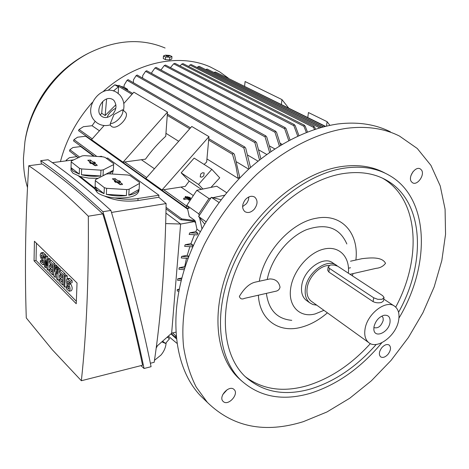 <?xml version="1.0" encoding="UTF-8"?>
<svg xmlns="http://www.w3.org/2000/svg" width="469" height="469" viewBox="0 0 469 469"><rect width="100%" height="100%" fill="white"/><g stroke="black" fill="none" stroke-linecap="round" stroke-linejoin="round"><path stroke-width="0.7" d="M188.731 197.039L190.473 197.818L188.731 197.039L188.69 197.531M189.939 198.915L190.385 198.844L190.473 197.818M189.927 198.393L189.968 197.9M186.973 197.719L185.278 196.534L185.783 196.458L189.488 199.044L188.978 199.126L187.278 197.936L183.672 198.252L186.973 197.719M185.706 197.924L185.196 197.56L185.278 196.534M183.672 198.252L183.895 199.495L187.19 198.962L188.896 200.157L189.4 200.075L189.488 199.044M188.896 200.157L188.978 199.126M187.19 198.962L187.278 197.936M183.895 199.495L183.983 198.469M187.002 196.787L187.512 196.704L189.98 198.428L189.476 198.51L187.002 196.787L186.961 197.279M189.447 199.53L189.892 199.46L189.98 198.428M189.435 199.008L189.476 198.51M123.494 110.221C124.725 104.206 123.447 99.065 119.654 94.802L117.215 92.774C101.843 81.7 81.313 108.744 95.348 121.459L96.895 122.784C100.964 125.61 105.466 126.29 110.403 124.83L110.338 123.505L113.979 114.565L122.602 109.752L125.241 112.027C130.622 116.136 116.974 130.687 111.657 126.495L111.053 125.962M122.602 109.752C124.508 114.307 116.007 123.845 110.338 123.505M107.114 117.385C108.744 113.357 111.616 110.332 115.732 108.304M114.588 111.446L113.082 113.985L110.801 115.773M167.497 112.097L123.066 162.192L145.478 159.167C151.475 150.725 158.229 143.092 165.733 136.274L167.497 112.097L133.87 92.2L123.793 103.497M104.136 125.522L91.519 139.662L123.066 162.192M281.945 144.264L280.169 143.297M274.664 148.831L269.646 146.035M266.65 154.401L258.882 149.969M257.973 161.113L247.896 155.21M248.676 169.168L236.681 161.928M238.135 178.425L235.93 166.214L232.501 154.301L233.099 153.304L233.691 153.51L234.436 154.43L239.653 177.083L238.135 178.425L206.94 158.932M178.695 141.28L165.95 133.313M115.896 104.739L105.15 115.544L101.703 113.275L102.729 101.41M92.241 138.853L79.079 129.479L83.423 126.694L92.071 125.727L95.207 121.313M100.302 114.893L101.703 113.275M92.071 125.727L99.428 130.798M141.351 159.724L154.436 168.752M180.981 187.067L193.328 195.585M208.957 198.516L198.78 213.882L199.167 215.681L210.792 198.135L208.957 198.516L196.833 190.285L216.742 186.216L226.48 192.589M210.997 187.389L219.727 177.845L211.818 169.327L194.137 158.094L181.163 172.832L189.171 181.128L201.394 189.353M189.171 181.128L185.267 186.404L162.004 189.992L145.859 178.466L191.78 126.466L208.969 136.643L162.004 189.992M208.969 136.643L206.659 162.045L204.121 164.437M297.686 135.94L293.852 125.704L294.004 124.531L295.159 125.54L298.876 135.394M324.953 126.343L215.464 72.009L213.958 72.472M323.077 126.806L207.128 69.072L205.651 69.576M321.183 127.304L199.249 66.375L197.877 66.797L197.226 67.571M314.365 129.344L313.597 127.41L313.697 126.237L314.687 127.152L315.432 128.998M313.966 126.278L191.235 64.564L189.886 65.003L188.638 66.463M306.257 132.27L303.971 126.325L304.105 125.159L305.167 126.114L307.388 131.824M304.399 125.211L183.057 63.632L181.732 64.089L180.096 65.977M294.339 124.602L174.955 63.338L173.653 63.819L170.458 67.636M288.693 140.442L284.66 128.735L284.906 127.597L286.078 128.612L289.942 139.774M285.263 127.679L165.51 65.05L164.273 65.56L160.931 69.975M279.319 145.859L274.992 132.281L275.315 131.168L276.517 132.205L280.614 145.062M275.702 131.267L156.171 67.43L154.987 67.976L151.821 72.408L151.751 73.51M269.575 152.296L265.079 136.913L265.477 135.828L266.703 136.878L270.924 151.352M265.9 135.94L146.709 70.749L145.583 71.329L142.734 75.55L142.576 78.071M259.486 159.894L254.884 142.617L255.359 141.562L256.596 142.623L260.881 158.78M255.804 141.691L137.171 75.034L136.098 75.65L133.507 79.742L133.337 82.679M249.045 168.822L243.868 147.958L244.402 146.926L245.692 148.016L250.493 167.521M325.38 126.243L223.074 75.785M244.888 147.073L128.09 79.648L127.058 80.293L124.15 85.094L124.033 87.175L127.603 89.292L127.539 90.37M132.739 93.466L118.985 85.282L117.666 86.443L118.364 86.923L114.823 84.807L118.252 85.686M120.744 86.331L124.033 87.175M127.603 89.292L124.303 88.448M288.623 108.017L281.963 99.586L281.388 104.429M281.963 99.586L245.088 81.542L244.607 86.19M329.842 125.276L327.104 121.676L326.506 125.979M327.104 121.676L308.438 112.542L307.787 117.52M106.604 99.018L105.15 115.544M118.551 86.97L118.211 93.489M118.364 86.923L113.398 91.004M107.946 90.453L114.823 84.807M224.293 195.292L212.867 197.695L220.876 199.665M196.833 190.285L186.838 205.393L188.057 206.448L189.124 208.465L186.562 207.861L186 207.058L186.961 206.278L188.057 206.448M200.281 231.651L196.957 229.212L195.467 222.3M204.572 223.994L199.595 217.722L201.916 228.655M198.78 213.882L186.838 205.393M187.453 208.218L189.253 216.426L194.881 220.506L195.661 222.312L194.846 222.253L195.256 221.468L180.618 224.047M196.957 229.212L195.802 231.698L197.906 233.257L197.168 234.905L189.118 234.43L189.828 232.788L197.906 233.257M194.43 234.787L190.936 243.634L193.023 245.223L192.454 246.835L184.628 246.331L185.173 244.724L193.023 245.223M189.863 246.712L187.272 255.283L188.808 256.484M186.48 258.349L184.71 266.632L185.044 266.902M181.702 278L177.722 278.826L181.397 279.137M177.722 278.826L177.599 280.31L181.016 280.609M168.33 336.15L176.766 343.202M167.251 337.1L169.502 338.794L167.533 336.853M162.602 341.192L165.528 343.437L161.823 341.872M96.831 156.435L73.996 139.639L77.567 137.2L85.669 136.245L85.856 135.904M85.669 136.245L187.676 209.215M171.654 333.148L175.635 332.199M179.023 289.215L177.241 289.596L177.253 291.038L178.625 291.167M184.71 266.632L179.187 267.746L178.929 269.276L184.141 269.687M187.272 255.283L181.65 256.379L181.257 257.944L188.057 258.431M190.936 243.634L185.173 244.724M195.802 231.698L189.828 232.788M166.044 208.869L180.735 219.709L181.738 218.912L194.881 220.506M180.735 219.709L195.256 221.468M79.607 157.074L69.91 149.717L72.935 147.53L80.662 146.58L80.803 146.246M80.662 146.58L93.724 156.236M67.12 160.738L66.305 160.105L69.389 157.69L76.881 156.611M76.846 156.728L78.182 157.748M177.241 289.596L178.912 289.748M66.305 160.105L65.9 160.902M69.91 149.717L69.459 150.959M179.187 267.746L184.628 268.174M79.079 129.479L78.493 130.64L186.562 207.861M73.996 139.639L73.475 140.835L94.386 156.277M176.063 337.492L175.125 336.789L175.963 336.466M181.65 256.379L188.655 256.871M165.962 213.114L180.618 224.018L171.648 333.23L156.37 346.673M99.082 156.582L101.368 156.288L102.242 156.787M106.234 158.235L107.671 158.047L158.938 195.233L138.044 198.516C130.493 199.624 122.69 199.431 114.647 197.924C106.826 197.132 101.046 195.35 97.318 192.571L95.019 189.359L95.313 180.635L104.341 187.659L106.633 188.321L126.73 189.587L129.127 189.224L139.481 183.443L139.533 182.453L130.165 175.641L127.926 175.019L108.538 173.782L106.193 174.11L95.471 179.656L95.313 180.635M111.505 212.439L166.132 203.558L158.792 197.267L158.938 195.233M166.132 203.558C165.141 262.968 161.16 315.877 154.19 362.285L150.379 363.252M97.388 190.971L78.61 176.045M73.651 159.894L52.352 162.661M95.066 188.321L80.164 176.532L72.988 173.213L70.971 170.411L71.182 161.858L79.49 168.324L81.665 168.934L100.964 170.171L103.297 169.848L113.627 164.596L113.738 163.693L105.109 157.414L102.981 156.839L84.338 155.626L82.052 155.919L71.394 160.961L71.182 161.858M71.018 169.08L70.971 170.411M79.49 168.324L79.273 174.128L73.058 171.121L71.048 168.33M113.627 164.596L113.334 170.317L109.394 173.835M103.327 175.594L103.022 175.646L103.297 169.848M100.964 170.171L100.694 175.975C94.093 176.655 87.674 176.244 81.442 174.744L81.665 168.934M113.316 170.37L112.208 174.017M98.091 178.302L88.811 178.126L80.164 176.532M70.989 167.597L79.273 174.128M81.442 174.744L100.694 175.975M103.022 175.646L113.334 170.317M97.159 165.158L94.644 165.493L91.883 163.417L90.775 163.564L89.532 162.62L90.634 162.473L87.779 160.257L90.411 160.093L93.138 162.145L94.24 161.998L95.488 162.936L94.392 163.083L97.159 165.158L97.089 165.645M95.682 165.809L94.087 164.607L94.392 163.083M94.251 163.757L92.991 163.787L89.204 161.395M94.24 161.998L94.093 163.64M93.138 162.145L92.991 163.787M90.634 162.473L90.752 163.54M95.09 187.793L95.019 189.359M104.341 187.659L104.048 193.668L97.417 190.402L95.113 187.207M139.481 183.443L139.105 189.353C138.361 192.032 134.914 193.984 128.776 195.221L129.127 189.224M126.73 189.587L126.384 195.585C119.583 196.359 112.9 195.942 106.334 194.33L106.633 188.321M139.012 189.699L138.976 190.203C138.232 195.919 130.124 198.493 114.647 197.924M95.049 186.574L104.048 193.668M106.334 194.33L126.384 195.585M128.776 195.221L139.105 189.353M122.45 184.124L119.865 184.505L116.869 182.248L115.732 182.412L114.377 181.392L115.515 181.227L112.402 178.806L115.122 178.63L118.088 180.852L119.214 180.688L120.574 181.702L119.443 181.866L122.45 184.124L122.362 184.686M120.967 184.845L119.108 183.443L119.443 181.866M119.296 182.57L117.924 182.552L114.876 180.26L113.838 179.961M119.214 180.688L119.05 182.388M118.088 180.852L117.924 182.552M115.515 181.227L115.62 182.33M158.792 197.267L137.915 200.568C125.592 202.063 114.424 200.539 104.423 195.995M40.697 160.685L48.09 159.736C65.9 171.625 86.835 188.52 110.895 210.429C128.922 270.806 142.318 322.895 151.082 366.699L144.065 368.493C134.996 324.583 121.289 272.319 102.934 211.712C79.056 189.664 58.308 172.656 40.697 160.685L41.553 164.068M110.895 210.429L102.934 211.712M140.97 365.632L144.065 368.493M81.36 380.734L142.558 365.234C133.765 322.678 120.504 272.219 102.781 213.858C91.179 203.089 80.34 193.58 70.268 185.325C60.202 177.083 50.851 169.971 42.222 163.98L28.767 165.727C25.437 217.358 24.611 268.092 26.276 317.929L52.393 349.856L81.36 380.734C86.531 332.896 88.846 278.053 88.313 216.209L102.781 213.858M88.313 216.209C77.367 205.234 66.938 195.573 57.025 187.231C47.117 178.9 37.696 171.73 28.767 165.727M34.425 241.248L77.039 282.995L76.236 303.742L34.044 260.834L34.425 241.248M47.363 258.771L48.225 259.627L47.955 270.185L47.099 269.317L45.563 260.488L45.387 267.594L44.537 266.738L44.79 256.232L45.645 257.076L47.181 265.917L47.363 258.771L49.403 258.401L50.271 259.251L50.236 260.612M50.16 263.461L50.113 265.313M50.042 267.828L50.007 269.323M44.79 256.232L46.83 255.863L47.686 256.707L48.026 258.654M57.294 268.596L58.191 269.476L57.869 280.181L56.685 278.985L55.993 271.51L54.914 277.202L53.742 276.018L54.041 265.378L54.926 266.251L54.773 271.592L55.811 267.125L56.403 267.711L57.136 273.949L57.294 268.596L59.364 268.204L60.261 269.083L60.22 270.502M60.132 273.357L60.073 275.285M59.991 277.777L59.944 279.331M54.041 265.378L56.104 264.991L56.989 265.864L56.96 266.914M55.811 267.125L57.88 266.738L58.473 267.324L58.596 268.35M64.224 275.444L65.138 276.347L64.781 287.151L63.872 286.231L64.224 275.444L66.311 275.039L67.231 275.942L67.131 278.744M66.944 284.308L66.862 286.688M69.125 278.363L70.004 278.674L72.179 280.814L72.109 282.737L70.01 283.153L67.565 280.867L67.753 283.557L68.679 284.484L70.772 284.067C72.466 287.075 72.625 289.32 71.253 290.792L69.348 291.173M69.559 282.713L70.772 284.067M68.679 284.484C70.368 287.497 70.526 289.742 69.16 291.214L66.305 288.687L66.369 286.782L68.456 286.366L68.867 286.782M59.387 270.66L63.004 274.236L62.658 285.011L59.059 281.377L59.117 279.495L61.814 282.209L61.896 279.682L59.493 277.279L59.551 275.385L61.955 277.783L62.037 275.244L59.329 272.559L59.387 270.66L61.462 270.267L65.091 273.837L65.044 275.285M59.117 279.495L61.181 279.09L61.89 279.8M59.551 275.385L61.621 274.986L62.031 275.391M49.38 260.764L52.868 264.217L52.575 274.84L49.104 271.34L49.151 269.482L51.754 272.096L51.825 269.605L49.503 267.289L49.556 265.419L51.871 267.735L51.942 265.231L49.327 262.64L49.38 260.764L51.426 260.389L54.926 263.836L54.891 265.219M49.151 269.482L51.191 269.095L51.819 269.722M49.556 265.419L51.602 265.038L51.936 265.372M42.966 252.527L45.692 254.743L45.657 256.074M43.353 256.707L44.743 258.302M40.369 260.658L42.568 262.746L42.386 260.166L41.542 259.322C39.982 256.455 39.83 254.298 41.09 252.861L43.658 255.107L43.611 256.965L41.401 254.89L41.583 257.475L42.427 258.319C43.992 261.186 44.145 263.338 42.89 264.78L40.328 262.493L40.369 260.658L42.62 260.524M76.336 301.268L36.043 260.471L36.389 243.177M45.387 267.594L46.753 267.342M47.955 270.185L49.139 269.962M48.225 259.627L50.271 259.251M45.645 257.076L47.686 256.707M54.914 277.202L56.491 276.898M57.869 280.181L59.1 279.94M58.191 269.476L60.261 269.083M56.403 267.711L58.473 267.324M54.926 266.251L56.989 265.864M65.138 276.347L67.231 275.942M64.781 287.151L66.369 286.835M66.369 286.782L68.802 289.092L68.609 286.395L67.688 285.474C66 282.455 65.842 280.21 67.219 278.738L70.074 281.23L72.179 280.814M70.074 281.23L70.01 283.153M62.658 285.011L63.919 284.759M63.004 274.236L65.091 273.837M52.575 274.84L53.783 274.611M52.868 264.217L54.926 263.836M43.611 256.965L44.778 256.754M43.658 255.107L45.692 254.743M34.044 260.834L36.043 260.471M165.709 223.59L180.618 224.018M176.186 338.665L170.945 333.852M202.936 189.042L198.545 184.458L211.818 169.327M181.163 172.832L198.545 184.458M200.72 173.976L202.567 172.744L204.179 172.955L203.693 175.91L201.84 177.147L200.234 176.93L200.72 173.976M60.437 161.612C66.193 139.715 76.81 119.994 92.299 102.447M103.121 91.59C135.869 61.767 179.604 52.979 210.417 67.026L219.797 71.95L228.292 78.1M27.483 187.518C24.681 178.267 23.339 168.447 23.456 158.065L24.921 141.779C30.602 105.373 56.438 69.547 88.946 53.009C116.119 39.736 141.503 38.071 165.1 48.014M166.243 59.674L168.799 59.856M163.458 55.934L163.276 58.519L165.41 59.616L169.667 59.921L171.76 59.117L171.947 56.532L169.854 57.324L165.598 57.025L163.458 55.934L165.563 55.149L169.796 55.448L171.947 56.532M168.629 56.35C170.007 55.893 169.403 55.588 166.823 55.436C165.446 55.893 166.049 56.198 168.629 56.35M165.41 59.616L165.598 57.025M169.667 59.921L169.854 57.324M210.792 198.135L211.331 197.32L212.867 197.695M199.595 217.722L198.627 216.496L199.167 215.681M410.985 175.482L412.954 171.76M222.787 394.552L227.213 389.657M242.596 206.589L246.155 203.921L247.169 202.567L248.382 200.046L248.898 196.91M206.331 401.394L200.269 395.525C170.435 364.044 166.483 299.926 196.669 238.674C210.229 212.521 227.506 189.4 248.506 169.321C276.722 144.083 308.532 128.272 337.744 123.98C357.718 121.594 375.282 124.221 390.431 131.853M303.379 421.649C264.897 433.596 232.905 427.189 207.392 402.42L196.206 387.066C190.174 375.165 185.964 361.751 183.578 346.826C180.448 315.959 187.559 279.536 204.378 244.449C218.12 218.021 235.59 194.647 256.778 174.321C285.252 148.773 317.284 132.721 346.644 128.301C366.711 125.833 384.322 128.424 399.488 136.074L417.281 148.497L430.947 165.405L440.233 185.935L445.081 209.197L445.55 234.336L441.827 260.494L434.171 286.899L422.897 312.805L408.388 337.522L391.058 360.403L371.354 380.822L349.792 398.199L326.928 411.981L303.379 421.649M254.28 209.215C251.015 212.557 247.861 213.348 244.824 211.589C241.723 208.418 241.91 204.414 245.387 199.571C248.617 196.271 251.742 195.462 254.755 197.15C257.938 200.322 257.78 204.343 254.28 209.215M233.902 389.358L234.16 389.598C239.155 394.101 228.368 406.189 223.391 401.652L223.051 401.335C218.12 396.756 229.048 384.727 233.902 389.358M381.866 347.635C384.615 344.703 387.077 343.859 389.252 345.108C391.252 347.359 390.835 350.419 388.01 354.306C385.248 357.255 382.774 358.093 380.588 356.815C378.624 354.57 379.052 351.51 381.866 347.635M411.424 181.743C407.661 177.188 415.411 165.844 420.224 168.875L421.473 169.995C425.172 174.65 417.381 185.888 412.597 182.799L411.424 181.743M198.627 216.496L205.926 221.714M211.331 197.32L218.835 202.379M241.629 380.951L238.17 377.785C214.134 354.376 210.44 305.231 232.999 257.798C255.441 210.364 301.174 172.592 340.992 166.63C357.999 164.138 372.791 166.36 385.371 173.296M381.848 342.728C360.925 367.919 337.117 384.768 310.437 393.274C282.537 401.4 259.281 396.979 240.661 380.013C216.614 356.592 212.979 307.336 235.643 259.744C258.185 212.158 304.053 174.222 343.929 168.201C361.06 165.674 375.933 167.92 388.555 174.949C429.651 197.367 430.993 264.856 398.943 318.123M376.244 344.428C356.815 366.506 335.101 381.309 311.094 388.836C284.636 396.463 262.564 392.295 244.882 376.326C221.72 354.025 218.138 306.949 239.694 261.432C261.139 215.916 304.926 179.504 343.126 173.594C359.746 171.085 374.156 173.272 386.356 180.155C424.046 201.002 426.655 262.189 398.568 312.295M382.487 178.161C419.005 198.95 422.188 257.968 395.713 307.125M370.387 343.595C351.422 364.483 330.375 378.501 307.254 385.659C283.112 392.6 262.406 389.575 245.135 376.572M353.069 273.591L352.354 275.79M327.391 312.823C319.043 320.051 310.279 324.876 301.092 327.292C278.979 333.359 259.492 319.911 258.39 295.2M359.829 259.158L362.015 258.677C370.041 257.757 382.106 256.479 385.524 263.32C383.255 266.31 380.113 267.981 376.109 268.332L350.05 274.283M259.31 281.248C263.941 252.258 291.331 222.224 316.382 218.232C341.649 213.108 359.131 233.31 355.883 260.025M350.531 267.746L348.485 268.204M323.944 310.337L315.215 313.919C300.043 318.088 288.001 306.345 290.645 288.558C292.808 271.293 308.379 252.738 323.651 249.121C338.958 245.275 350.091 256.707 348.35 273.169M268.848 279.149L269.781 278.944C275.502 278.955 278.92 281.705 280.034 287.198C279.448 289.572 277.877 290.956 275.315 291.337L244.496 298.372C241.91 299.58 240.204 298.923 239.366 296.402C244.443 287.948 249.918 283.159 255.804 282.016L257.059 281.74M291.765 320.339C277.079 318.99 268.626 310.003 266.398 293.371M267.23 279.506C271.146 258.9 287.837 237.607 306.081 229.851C326.043 222.845 339.632 227.553 346.843 243.968M306.826 300.711L306.087 300.172C302.411 297.082 300.94 292.369 301.684 286.031C303.302 269.898 323.493 255.183 332.908 262.986L335.992 265.008M316.768 305.172L312.975 304.563L309.757 302.827C306.081 299.732 304.621 295.007 305.378 288.652C307.031 272.46 327.286 257.657 336.701 265.472L337.504 266.105M311.779 301.585L311.111 301.104C307.77 298.302 306.439 294.016 307.131 288.247C308.42 277.062 319.94 265.219 329.232 265.448M365.023 329.203C367.069 313.796 386.309 299.169 394.763 306.333C398.404 309.218 399.699 313.855 398.65 320.233C396.364 335.64 377.135 350.114 368.657 342.528C365.333 339.708 364.12 335.265 365.023 329.203M383.964 298.126L383.46 300.992L381.549 302.417C378.565 303.167 375.745 302.904 373.072 301.631L328.875 272.043L327.69 270.279L327.796 269.564M373.723 297.815L377.791 299.328L382.094 299.298L384.082 297.457L382.604 295.622L337.68 266.199L334.356 265.102L331.325 264.95L330.276 265.102L328.2 266.849L329.42 268.374L373.723 297.815L373.072 301.631M389.991 322.543C388.584 332.65 374.274 338.782 373.846 329.338L373.975 326.817C375.528 320.837 378.864 316.997 383.982 315.285C388.537 314.799 390.542 317.22 389.991 322.543M381.983 316.124L383.126 317.876L383.196 320.444C381.109 326.307 378.002 328.681 373.869 327.567M323.258 126.759L214.028 72.39M321.394 127.251L205.733 69.476M319.506 127.773L197.877 66.797M313.597 127.41L189.886 65.003M303.971 126.325L181.732 64.089M293.852 125.704L173.653 63.819M284.66 128.735L164.273 65.56M274.992 132.281L154.987 67.976M265.079 136.913L145.583 71.329M254.884 142.617L136.098 75.65M243.868 147.958L127.058 80.293M181.738 218.912L166.073 207.386M232.501 154.301L208.658 140.073M189.734 128.782L167.257 115.362M131.988 94.31L118.006 85.968M186.961 206.278L163.716 189.728M146.645 177.581L124.719 161.969M175.922 335.968L172.592 332.926M90.411 160.093L90.189 161.67M115.122 178.63L114.876 180.26M137.915 200.568L138.044 198.516M67.753 283.557L69.846 283.147M67.905 279.084L70.004 278.674M68.521 288.945L69.084 288.834M42.427 258.319L44.455 257.95M41.583 257.475L43.611 257.112M41.682 253.154L43.711 252.797M42.327 262.622L42.814 262.534M329.42 268.374L328.875 272.043M101.709 116.33L101.046 115.767M100.935 115.655C94.468 110.227 104.2 93.947 113 99.657L113.99 100.507C116.541 104.493 116.599 108.386 114.16 112.185M110.039 124.942L111.335 126.249M111.429 115.298C108.005 117.754 104.904 118.194 102.125 116.611M165.528 343.384L169.467 338.829M160.908 355.121C164.121 351.334 165.862 347.189 166.126 342.687M154.483 360.315L160.885 355.144M156.171 348.186L157.432 345.741M78.305 157.695L69.441 150.948M233.626 153.474L208.781 138.695M190.555 127.855L167.351 114.055M175.195 337.147L171.279 333.553M67.219 278.738L69.312 278.328M43.042 264.751L44.596 264.463M41.09 252.861L43.119 252.498M24.921 141.779C30.309 104.153 55.008 69.904 88.946 53.009M207.392 402.42L200.269 395.525M254.391 196.921L254.755 197.15M240.661 380.013L238.17 377.785M386.356 180.155L383.085 178.449M269.781 278.944L255.804 282.016M362.015 258.677L350.513 261.204M309.757 302.827L306.087 300.172M394.124 305.911L383.794 299.111M328.2 266.849L327.69 270.279M368.657 342.528L311.111 301.104"/></g></svg>
